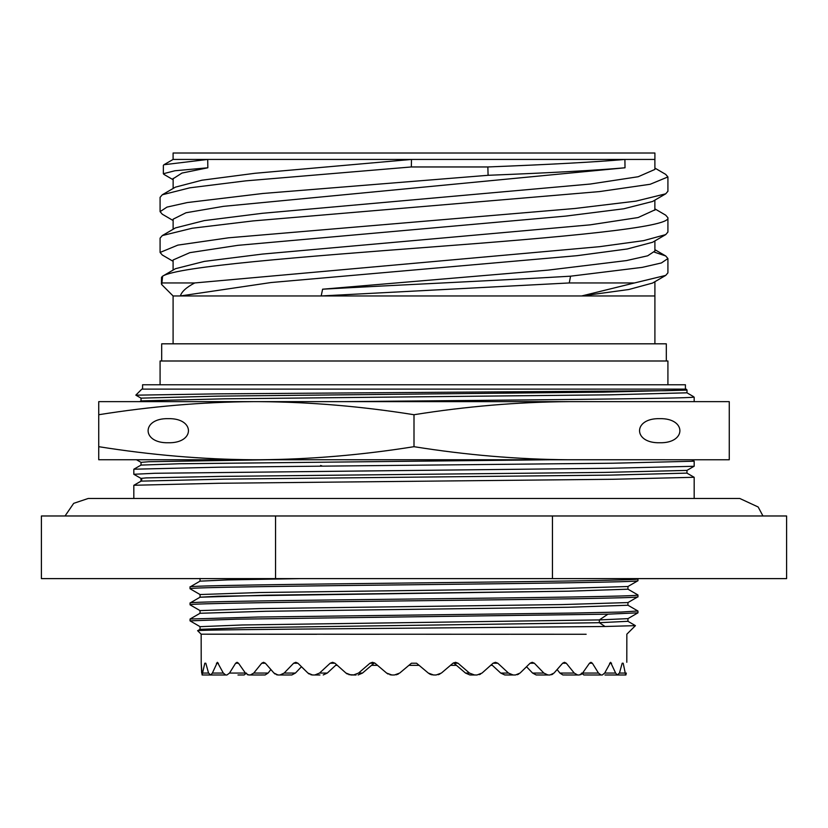 <?xml version="1.0" encoding="UTF-8"?>
<svg xmlns="http://www.w3.org/2000/svg" width="828" height="828" viewBox="0 0 828 828"><rect width="100%" height="100%" fill="white"/><g stroke="black" fill="none" stroke-linecap="round" stroke-linejoin="round"><path stroke-width="1.24" d="M388.094 674.064L386.614 673.071L391.851 674.986L394.438 674.986L399.707 673.06L411.423 663.228L416.577 663.228L428.293 673.06L419.103 665.339L428.293 673.06L433.561 674.986L436.149 674.986L433.561 674.986L436.149 674.986L441.396 673.06L452.978 663.228L455.524 662.296L458.039 663.228L469.445 673.06L474.527 674.986L471.939 674.986L477.021 674.986L469.9 674.955L465.491 673.06L469.9 674.955L471.939 674.986M391.851 674.986L389.884 674.737M347.336 674.033L345.959 673.06L350.979 674.986L356.061 674.986L353.473 674.986L358.555 673.06L369.961 663.228L372.486 662.296L375.022 663.228L386.604 673.06L377.496 665.339L371.441 665.339M348.795 674.654L356.061 674.986M309.237 674.064L307.933 673.06L312.539 674.986L319.918 674.986M314.837 674.986L312.539 674.986L314.837 674.986L319.536 673.06L330.186 663.228L332.566 662.296L334.957 663.228L345.959 673.06L337.296 665.339L335.63 665.339M275.113 674.064L273.975 673.06L278.001 674.986L287.378 674.986L278.001 674.986L280.009 674.986L284.149 673.06L293.64 663.228L295.782 662.296L297.925 663.228L307.933 673.06L301.454 666.747L295.42 673.06L291.839 674.955L287.378 674.986L291.839 674.955M201.68 673.06L201.214 663.228L202.104 674.986L204.806 663.228L205.81 663.228L208.552 673.06L210.747 674.986L212.372 673.06L217.402 662.296L223.312 673.06L225.713 674.986L226.944 674.986L229.522 673.06L235.638 663.228L237.067 662.296L238.505 663.228L245.409 673.06L248.679 674.986L259.713 674.986L250.335 674.986L253.761 673.06L261.71 663.228L263.532 662.296L265.364 663.228L273.975 673.06L270.859 669.562L268.106 673.06L265.146 674.955L259.713 674.986L265.146 674.955M210.747 674.986L226.944 674.986M215.373 674.986L202.353 674.986M247.448 674.737L250.335 674.986M474.527 674.986L477.021 674.986L482.041 673.06L493.043 663.228L495.444 662.296L497.814 663.228L508.464 673.06L513.163 674.986L508.081 674.986L515.461 674.986L504.769 674.955L500.702 673.06L504.769 674.955L508.081 674.986M549.999 674.986L540.622 674.986L549.999 674.986L540.622 674.986L549.999 674.986L554.025 673.06L562.636 663.228L564.479 662.296L566.29 663.228L574.239 673.06L577.665 674.986L568.287 674.986L579.321 674.986L582.591 673.06L589.495 663.228L590.944 662.296L592.362 663.228L598.478 673.06L601.056 674.986L590.022 674.986L602.287 674.986L590.022 674.986L602.287 674.986L604.688 673.06L610.598 662.296L615.628 673.06L617.253 674.986L604.999 674.986L618.009 674.986L604.999 674.986M577.665 674.986L579.321 674.986L577.665 674.986M617.253 674.986L619.447 673.06L622.19 663.228L623.194 663.228L625.647 674.986L612.627 674.986L625.896 674.986L612.627 674.986M625.647 674.986L626.32 673.06L625.896 674.986M601.056 674.986L602.287 674.986M513.163 674.986L515.461 674.986L520.067 673.06L530.075 663.228L532.228 662.296L534.36 663.228L543.851 673.06L547.991 674.986M456.559 665.339L450.504 665.339L441.396 673.06M439.906 674.064L438.115 674.737M433.561 674.986L430.26 674.282M429.794 674.064L428.314 673.071M312.539 674.986L310.81 674.737M278.001 674.986L276.49 674.737M201.214 663.228L201.163 634.186L586.162 634.269M584.516 634.269L511.228 634.269M508.754 634.269L480.633 634.269M379.576 634.269L349.996 634.269M316.772 634.269L201.163 634.186L197.664 630.729C195.056 630.025 264.122 629.321 357.882 628.607L605.03 626.496L635.428 625.647L626.837 634.186L626.796 662.296M581.67 674.064L580.552 674.737M574.239 673.06L559.894 673.06L562.854 674.955L559.894 673.06L557.14 669.562L554.025 673.06M552.887 674.064L551.51 674.737M543.851 673.06L532.58 673.06L536.161 674.955L532.58 673.06L526.546 666.747L520.067 673.06M518.763 674.064L517.189 674.737M492.37 665.339L490.704 665.339L482.041 673.06M480.644 674.054L479.215 674.654M430.488 674.375L432.071 674.841M396.074 674.82L397.916 674.209M581.608 673.06L583.823 674.955L581.608 673.06M244.177 674.955L237.978 674.986L244.177 674.955L246.392 673.06M204.806 663.228L205.81 663.228L204.806 663.228M622.19 663.228L623.194 663.228L622.19 663.228M336.458 664.584L327.298 673.06L323.231 674.955M374.463 662.835L362.509 673.06L358.1 674.955M398.485 673.909L396.012 674.83M411.423 663.228L399.707 673.06M428.293 673.06L416.577 663.228M469.445 673.06L465.491 673.06L453.537 662.835M508.464 673.06L500.702 673.06L491.542 664.584M419.103 665.339L408.897 665.339M225.589 674.975L223.001 674.986M536.161 674.955L540.622 674.986L536.161 674.955M562.854 674.955L568.287 674.986L562.854 674.955M583.823 674.955L590.022 674.986L583.823 674.955M635.428 625.647L627.955 621.31L599.337 622.697L246.34 627.676L200.045 629.332L197.664 630.729M637.891 578.865L637.964 578.927C641.234 580.273 532.259 581.618 412.924 582.953C294.157 584.278 186.052 585.644 190.036 586.959L200.034 581.152L200.045 578.472M637.881 594.918L637.964 594.99C640.013 596.346 534.36 597.65 414.155 598.996C294.095 600.341 187.77 601.656 190.036 603.012L200.045 597.216L218.033 596.212L568.453 591.192L627.955 589.184L568.453 591.192L265.85 595.208L200.045 597.216L200.076 594.556L190.088 588.78M637.881 610.981L621.124 612.047L573.131 613.041L257.963 617.036L190.078 619.023L200.034 613.279L200.034 610.598L190.078 604.844L190.036 603.012M607.959 614.169L599.337 619.913L627.955 618.63L599.337 619.913L599.337 622.697L627.955 621.3L627.955 618.63L637.964 612.823L607.959 614.169L236.301 619.189L190.036 620.855L190.078 619.023M190.129 588.811L190.036 588.739C187.77 587.383 294.095 586.069 414.155 584.723C534.36 583.367 640.013 582.063 637.964 580.707L637.964 578.927M190.036 588.739L190.036 586.959M637.912 594.939L627.955 589.184L627.955 586.503L637.964 580.707M190.036 604.792C187.501 603.446 294.24 602.122 414.383 600.776C534.132 599.441 641.7 598.085 637.964 596.771L637.964 594.99M637.922 611.002L627.924 605.227L627.955 602.567L637.964 596.771M637.964 612.823L637.964 611.043M190.036 620.855L200.034 626.651L200.034 629.332M275.548 515.979L41.4 515.979L41.4 578.617L275.548 578.617L275.548 515.979L786.6 515.979L786.6 578.617L275.548 578.617M133.867 485.26L218.447 483.273L612.968 479.277L694.174 477.28L694.174 498.477L739.787 498.477L88.213 498.477L133.826 498.477L133.826 485.311L140.977 481.182L140.977 478.398L146.163 477.901L220.165 476.4L604.709 472.405L686.992 470.407M141.029 481.13L224.74 479.122L610.629 475.106L686.981 473.109M694.174 466.247L694.174 461.217L612.968 463.214L218.468 467.209L133.867 469.207L141.019 465.088L179.365 463.752L550.134 459.768M320.633 465.46L322.371 466.081M141.019 465.077L141.019 462.366L148.823 461.724L267.527 459.768M133.97 485.229L140.977 481.182L133.97 485.229M526.318 401.632L694.174 401.632L694.174 397.14L693.616 397.14C688.72 398.63 508.651 400.121 344.324 401.632M345.628 401.632L482.372 401.632M694.143 466.278L610.029 468.275L154.971 473.274L133.826 474.278L140.977 478.398L133.826 474.278L133.826 469.248M252.923 459.757C202.446 459.385 151.048 455.027 98.739 446.685L98.739 459.757L259.547 459.757C310.334 459.385 361.815 455.027 414 446.685C466.195 455.027 517.676 459.385 568.453 459.757L259.547 459.757M568.453 459.757L729.261 459.768L729.261 401.632L568.453 401.642C517.676 402.015 466.195 406.382 414 414.724C361.815 406.382 310.334 402.015 259.547 401.642L568.453 401.642M163.188 459.768L189.519 459.768M219.503 459.768L301.692 459.768M345.628 459.768L482.372 459.768M526.318 459.768L694.174 459.768M252.923 401.642L98.739 401.642L98.739 414.724C151.048 406.382 202.446 402.015 252.923 401.642L259.547 401.642M301.692 401.632L219.503 401.632M189.519 401.632L133.826 401.632M686.174 389.139L687.064 390.071L665.236 390.702L217.112 393.869L135.895 395.173M141.019 398.144L217.485 396.136L603.229 392.13L687.012 390.091L686.981 392.834L693.388 396.54M140.977 400.897L224.316 398.827L610.112 394.821L686.992 392.814M693.616 397.14L694.174 397.14M686.143 389.108L141.857 389.108L135.833 395.132M323.241 389.108L557.265 389.108M682.903 389.108L673.557 389.108M658.322 389.108L637.529 389.108M611.664 389.108L581.266 389.139M531.711 389.108L504.759 389.108M142.582 389.108L142.582 384.772L685.418 384.772L685.418 389.108M667.917 384.772L667.917 360.998L160.083 360.998L160.083 384.772M666.312 360.998L666.312 343.817L161.688 343.817L161.688 360.998M654.907 343.817L654.907 295.958L321.192 295.958L322.599 289.2C398.351 284.904 498.373 280.495 570.554 276.19L569.271 282.948L321.192 295.958L180.359 295.958L271.035 282.534L576.992 255.686L627.334 248.969L652.599 242.262L665.722 234.603M173.093 295.958L180.359 295.958C181.684 291.601 186.476 287.264 194.735 282.948L599.575 246.682L643.594 240.648L665.722 234.614L667.917 232.057L667.917 217.743C670.98 227.483 560.39 237.284 431.429 247.003C302.758 256.742 177.709 266.471 162.598 276.19L161.75 284.604L173.093 295.958L173.093 343.817M322.599 289.2L548.095 270.125L626.475 260.582L647.662 255.811L654.907 251.039L654.896 240.917M160.083 211.657L160.083 197.343L162.288 194.777L175.422 187.138L201.918 180.214L254.931 173.29L411.485 159.442L411.35 166.956L487.858 166.956C551.013 164.462 596.688 161.957 624.902 159.442L625.016 167.784C596.864 170.299 551.22 172.804 488.085 175.298L262.942 193.473L187.273 202.56L166.987 207.103L160.083 211.647L162.309 214.235M173.135 178.724L181.953 173.073L207.838 167.784L207.714 159.442L654.907 159.442L654.907 153.014L173.093 153.014L173.093 159.442L207.714 159.442L163.944 164.731L163.375 165.383L163.354 173.735L174.874 170.765L207.838 167.784M570.554 276.19L642.238 267.372L661.406 262.952L667.917 258.543L665.733 255.976L654.482 252.178M162.288 194.777L189.84 187.821L245.678 180.866L411.35 166.956M654.865 208.853L665.691 215.166L667.917 217.743M569.271 282.948L634.517 282.948L665.722 275.403L667.917 272.847L667.917 258.533M488.085 175.298L487.858 166.956M164.016 174.429L163.354 173.735M665.712 275.403L652.599 283.052L628.814 289.51L581.68 295.958L634.517 282.948M194.735 282.948L162.371 282.948M173.124 229.273L173.124 219.182L186.01 212.755L223.519 206.338L625.016 167.784M162.319 235.566L175.443 227.917L204.309 220.6L262.393 213.293L590.26 184.044L638.191 176.737L654.907 169.429L654.876 159.442M667.917 176.954L667.917 191.258L665.722 193.814L635.894 201.142L575.015 208.48L228.663 237.791L177.854 245.119L160.083 252.447L160.083 238.143L162.298 235.566L192.199 228.238L253.12 220.91L599.4 191.599L650.166 184.271L667.917 176.944L665.681 174.366L654.876 168.074M160.083 252.447L162.309 255.034M173.093 270.073L173.093 259.971L189.84 252.654L237.802 245.347L565.721 216.098L623.774 208.78L652.588 201.473L665.702 193.824M162.423 276.293L175.443 268.707L204.33 261.389L262.393 254.082L590.136 224.854L638.109 217.547L654.865 209.888M162.598 276.19L161.522 277.318L161.439 283.994M414 446.685L414 414.724M659.719 442.752C686.619 443.415 686.619 417.995 659.719 418.657C632.82 417.995 632.82 443.415 659.719 442.752M98.739 446.685L98.739 414.724M168.281 442.752C141.381 443.415 141.381 417.995 168.281 418.657C195.18 417.995 195.18 443.415 168.281 442.752M552.452 578.617L552.452 515.979M300.657 578.617L227.928 579.89L200.045 581.152L227.928 579.89L300.657 578.617M627.955 605.247L568.381 607.255L265.809 611.271L200.045 613.279L265.809 611.271L568.381 607.255L627.955 605.247M627.955 586.503L562.181 588.511L259.568 592.527L200.045 594.535L259.568 592.527L562.181 588.511L627.955 586.503M627.955 602.567L562.129 604.575L259.588 608.59L200.045 610.598L259.588 608.59L562.129 604.575L627.955 602.567M599.337 619.913L242.252 624.974L200.055 626.672M208.552 673.06L202.974 673.06M223.312 673.06L212.372 673.06M218.406 663.228L216.429 663.228M245.409 673.06L229.522 673.06M238.505 663.228L235.638 663.228M268.106 673.06L253.761 673.06M265.364 663.228L261.71 663.228M295.42 673.06L284.149 673.06M297.925 663.228L293.64 663.228M327.298 673.06L319.536 673.06M334.957 663.228L330.186 663.228M362.509 673.06L358.555 673.06M373.904 663.228L369.961 663.228M454.096 663.228L458.039 663.228M493.043 663.228L497.814 663.228M530.075 663.228L534.36 663.228M562.636 663.228L566.29 663.228M589.495 663.228L592.362 663.228M582.591 673.06L598.478 673.06M609.594 663.228L611.571 663.228M604.688 673.06L615.628 673.06M619.447 673.06L625.026 673.06M599.337 622.697L605.03 626.496M140.977 478.398L133.826 474.278M133.888 485.301L141.029 481.182L141.857 479.609M694.143 477.27L686.981 473.14L686.971 470.376L694.143 466.236M691.701 459.768L694.143 461.186M136.517 459.768L141.019 462.366M135.854 395.153L141.008 398.123L141.039 400.856L139.694 401.632M173.135 188.473L173.135 178.372M654.896 249.673L665.733 255.976M163.913 174.377L173.135 179.748M173.124 220.527L162.329 214.235M173.093 159.442L163.944 164.731M654.907 295.958L654.907 281.706M173.093 261.306L162.329 255.034M654.865 210.24L654.865 200.138M762.961 515.979L758.169 506.995L739.787 498.477M88.213 498.477L73.692 503.341L65.039 515.979"/></g></svg>
